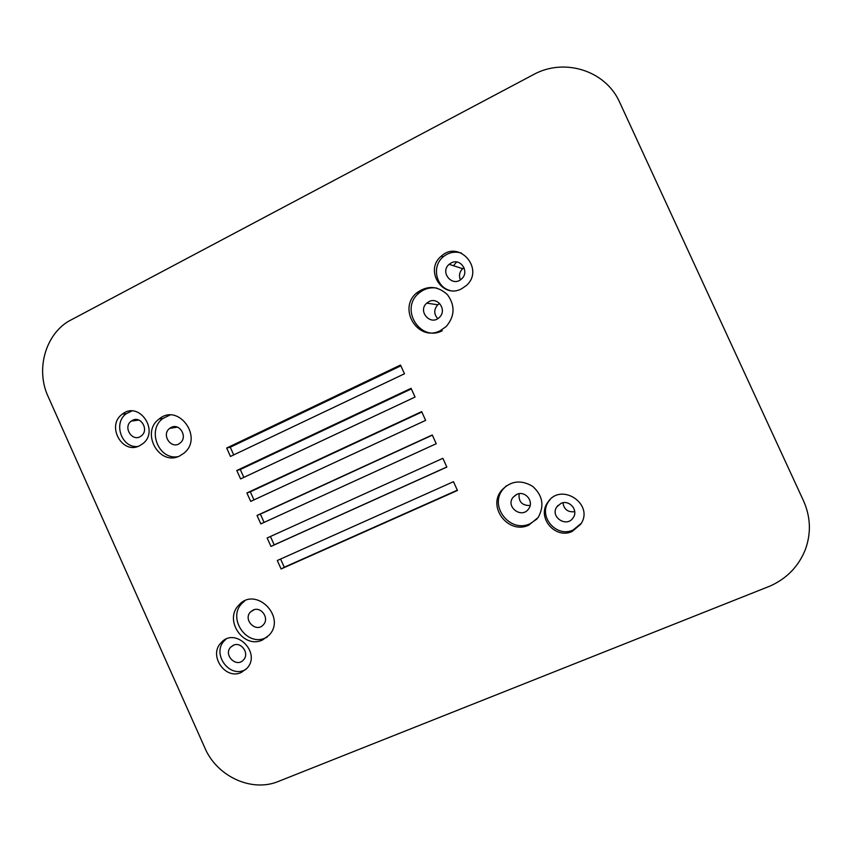 <?xml version="1.0" encoding="UTF-8"?>
<svg xmlns="http://www.w3.org/2000/svg" width="852" height="852" viewBox="0 0 852 852"><rect width="100%" height="100%" fill="white"/><g stroke="black" fill="none" stroke-linecap="round" stroke-linejoin="round"><path stroke-width="1.28" d="M421.836 412.017L250.328 491.806L253.96 499.879M246.899 492.957L421.665 411.633L425.638 420.377L250.701 501.391L246.899 492.957L250.328 491.806M277.294 560.509L453.477 481.689L457.46 490.464L281.096 568.966L277.294 560.509M280.585 559.04L284.27 567.23L457.332 490.177M281.096 568.966L284.27 567.23M411.346 388.906L240.296 469.505L243.832 477.376M236.792 470.485L411.079 388.331L415.052 397.064L240.583 478.909L236.792 470.485L240.296 469.505M432.347 435.148L260.371 514.129L264.099 522.404M257.027 515.46L432.262 434.967L436.235 443.722L260.818 523.895L257.027 515.46L260.371 514.129M267.155 537.974L442.87 458.312L446.842 467.077L270.957 546.42L267.155 537.974M270.435 536.483L274.206 544.865L446.81 466.992M270.957 546.42L274.206 544.865M400.855 365.817L230.264 447.225L233.725 454.904M226.685 448.024L400.504 365.039L404.476 373.772L230.477 456.448L226.685 448.024L230.264 447.225M453.488 265.728L456.619 262.001M581.277 523.33L573.098 530.019C556.175 538.187 537.569 515.811 548.944 501.072L549.987 499.709M572.171 531.446C555.131 539.678 536.377 517.121 547.836 502.286C560.84 481.753 594.728 504.16 580.734 524.214L572.171 531.446M560.957 503.415L556.91 506.759C549.519 516.749 566.793 528.304 573.236 517.633C578.657 510.188 569.253 499.315 560.957 503.415M137.651 446.512C121.527 448.205 112.815 422.762 126.405 413.625L131.868 410.994M139.653 445.702C122.23 455.202 105.893 425.318 122.368 414.125C139.046 400.451 159.984 431.155 142.582 443.849L139.653 445.702M132.529 420.324L131.24 421.122C122.326 427.374 132.912 442.965 141.283 435.883C149.313 430.196 141.07 415.574 132.529 420.324M450.229 290.521C435.862 287.284 431.453 266.207 443.2 256.835C448.685 252.384 454.755 251.127 461.422 253.076M461.528 288.839C442.284 299.308 424.051 269.796 441.283 256.175C459.164 239.348 484.926 269.328 466.374 285.495L461.528 288.839M451.272 262.895L449.142 264.333C439.44 272.31 452.625 287.752 461.592 278.881C469.857 271.948 460.634 257.709 451.272 262.895M245.887 669.438L244.503 670.109C228.538 677.894 211.679 653.069 224.427 640.661L225.94 639.234M241.286 672.452C225.226 680.279 208.25 655.273 221.083 642.781C235.045 626.316 261.841 652.717 246.92 668.362L241.286 672.452M233.352 645.241L230.7 647.137C223.022 654.89 236.547 668.309 243.534 659.842C249.753 653.537 241.222 641.322 233.352 645.241M464.042 267.698L462.679 268.689C459.462 271.916 458.706 275.622 460.41 279.818M562.959 502.797C564.035 509.496 567.954 512.457 574.738 511.669M537.111 518.889L530.104 523.724C510.188 533.458 488.707 506.226 502.893 489.378L506.322 485.81M528.847 525.109C508.804 534.907 487.152 507.451 501.445 490.496C510.497 480.826 520.891 479.42 532.606 486.3C542.735 495.417 544.588 505.811 538.155 517.505L528.847 525.109M516.749 494.394L513 497.366C505.311 506.961 521.829 519.156 528.623 508.857C534.417 501.54 525.098 490.209 516.749 494.394M442.241 330.736C420.355 342.493 399.386 308.957 418.747 293.301C423.998 288.849 429.972 287.092 436.703 288.061M440.324 330.64C418.289 342.483 397.17 308.69 416.671 292.928C427.448 285.132 437.726 285.74 447.502 294.739C455.287 305.634 454.861 316.22 446.224 326.508L440.324 330.64M428.982 301.619L426.756 303.142C417.299 311.14 430.611 326.295 439.334 317.423C447.321 310.543 438.162 296.581 428.982 301.619M177.653 456.725C158.397 459.931 146.789 429.845 162.892 418.492L169.921 415.073M179.857 455.841C159.452 466.832 140.143 432.497 159.09 419.035C178.409 402.495 203.947 437.758 183.808 453.285L179.857 455.841M171.135 427.448L169.644 428.396C160.751 434.946 171.848 450.346 180.166 442.965C188.047 437.097 179.687 422.741 171.135 427.448M267.177 637.083L265.6 637.86C246.665 647.169 226.877 617.807 242.149 603.195L244.844 600.841M262.512 639.98C243.459 649.341 223.533 619.766 238.911 605.069C255.525 585.825 286.762 616.816 269.104 635.198L262.512 639.98M253.119 610.075L250.488 611.949C242.66 619.745 256.218 633.302 263.343 624.772C269.711 618.403 261.106 606.049 253.119 610.075M439.653 303.482L437.8 304.792C433.774 309.425 433.753 314.047 437.736 318.648M519.134 493.702C518.378 501.711 522.052 505.651 530.125 505.513M803.542 500.891L619.329 101.558C604.995 70.205 563.939 57.712 533.427 74.625L68.533 321.268C44.986 335.432 35.752 370.098 48.106 396.51L204.565 747.236C216.419 776.257 251.596 792.765 278.604 781.348L770.261 585.974C787.088 578.338 798.835 566.09 805.47 549.252C811.264 532.99 810.614 516.876 803.542 500.891M547.836 502.286L548.944 501.072M122.368 414.125L126.405 413.625M441.283 256.175L443.2 256.835M221.083 642.781L224.427 640.661M230.7 647.137L233.917 645.028M449.142 264.333L462.679 268.689M556.91 506.759L558.081 505.342M131.24 421.122L138.801 420.068M501.445 490.496L502.893 489.378M416.671 292.928L418.747 293.301M159.09 419.035L162.892 418.492M238.911 605.069L242.149 603.195M426.756 303.142L437.8 304.792M250.488 611.949L254.226 609.681M513 497.366L516.174 494.661M169.644 428.396L177.333 427.14"/></g></svg>
